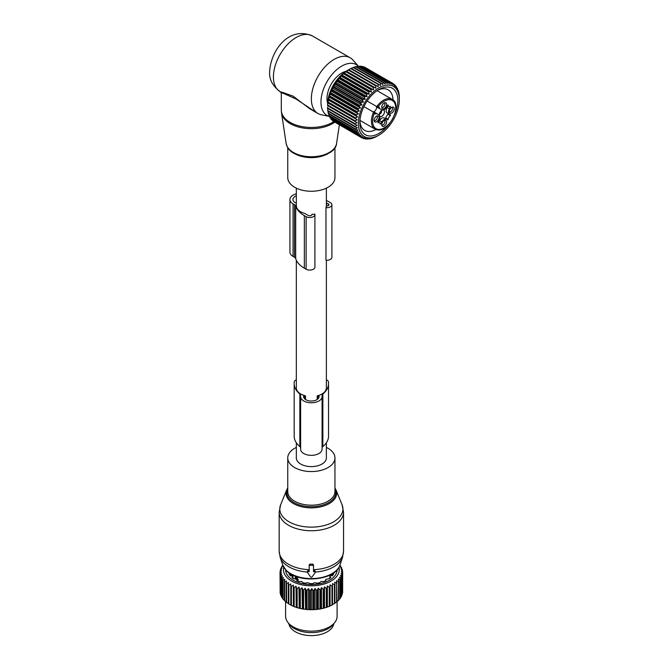 <?xml version="1.0" encoding="UTF-8"?>
<svg xmlns="http://www.w3.org/2000/svg" width="669" height="669" viewBox="0 0 669 669"><rect width="100%" height="100%" fill="white"/><g stroke="black" fill="none" stroke-linecap="round" stroke-linejoin="round"><path stroke-width="1" d="M296.334 193.826A10.729 6.197 0 0 0 289.928 199.496L289.928 252.046A10.729 6.197 0 0 0 293.072 256.428L294.511 257.256A4.29 2.475 0 0 1 295.698 258.577A31.142 17.979 0 0 0 304.353 268.194L306.118 269.214L306.118 216.656A5.151 2.977 0 0 0 311.729 217.308A5.151 2.977 0 0 0 314.907 214.557A5.151 2.977 0 0 0 314.848 214.097A15.019 8.672 180 0 1 311.871 214.331A2.149 1.238 0 0 1 311.905 214.557A2.149 1.238 0 0 1 310.583 215.702A2.149 1.238 0 0 1 308.242 215.435L306.477 214.415A28.14 16.248 0 0 1 305.081 213.545A15.019 8.672 180 0 1 300.732 211.797A15.019 8.672 180 0 1 296.334 205.667L296.334 188.148M326.372 442.778L326.372 457.931A15.019 8.672 180 0 1 317.098 465.942A15.019 8.672 180 0 1 300.732 464.069A15.019 8.672 180 0 1 296.334 457.931L296.334 442.778M304.487 398.632L304.487 395.847L305.516 395.847A15.019 8.672 180 0 1 300.732 393.991A15.019 8.672 180 0 1 296.334 387.861L296.334 260.216M305.516 395.847L305.516 399.51M328.27 205.626L328.27 203.869A2.149 1.238 0 0 1 328.897 204.747A2.149 1.238 0 0 1 326.363 205.968A15.019 8.672 180 0 1 325.962 207.683L325.962 260.241A5.151 2.977 0 0 0 331.899 257.306L331.899 204.747A5.151 2.977 0 0 0 330.394 202.648L328.63 201.628A31.142 17.979 0 0 0 326.372 200.441M311.871 214.331L311.871 214.782M326.372 260.266L326.372 387.861A15.019 8.672 180 0 1 317.19 395.847L317.19 399.51M334.952 147.573L334.952 177.636A23.599 13.623 180 0 1 314.706 191.125A23.599 13.623 180 0 1 288.707 181.475A23.599 13.623 180 0 1 287.754 177.636L287.754 147.573M282.042 92.18L282.527 92.999L281.331 93.05L280.662 91.946L282.042 92.18L293.03 96.11L309.772 108.771L318.018 113.538A32.187 18.581 -60 0 1 311.353 98.803A32.187 18.581 -60 0 1 325.402 66.415A32.187 18.581 -60 0 1 350.205 57.793A32.187 18.581 -60 0 1 352.956 60.059L358.408 66.206M282.527 92.999L296.133 99.045L316.404 112.601M280.662 91.946L281.331 93.05L280.094 91.636A32.187 18.581 -60 0 1 273.42 76.902A32.187 18.581 -60 0 1 287.469 44.514A32.187 18.581 -60 0 1 312.272 35.892L350.205 57.793M358.325 66.164A29.311 16.926 -60 0 0 335.186 71.081A29.311 16.926 -60 0 0 320.969 102.006A29.311 16.926 -60 0 0 329.65 116.473L321.363 114.792A32.187 18.581 -60 0 1 318.018 113.538M327.626 103.16A20.814 12.017 -60 0 1 327.2 101.337A20.814 12.017 -60 0 1 346.015 71.307M383.471 109.984A3.646 2.107 -60 0 1 383.722 110.101A3.646 2.107 -60 0 1 383.964 113.847A3.646 2.107 -60 0 1 380.661 116.582A3.646 2.107 -60 0 1 380.076 116.414A3.646 2.107 -60 0 1 379.85 116.247M379.348 115.193A3.646 2.107 -60 0 1 382.3 110.084M376.731 116.063A2.576 1.489 -60 0 1 376.814 116.105A2.576 1.489 -60 0 1 377.124 118.421A2.576 1.489 -60 0 1 374.239 120.562A2.576 1.489 -60 0 1 374.163 120.512M384.315 102.926A2.576 1.489 -60 0 1 384.399 102.967A2.576 1.489 -60 0 1 384.575 105.618A2.576 1.489 -60 0 1 382.242 107.542A2.576 1.489 -60 0 1 381.823 107.425A2.576 1.489 -60 0 1 381.748 107.375M391.9 107.308A2.576 1.489 -60 0 1 391.984 107.349A2.576 1.489 -60 0 1 392.293 109.666A2.576 1.489 -60 0 1 389.408 111.807A2.576 1.489 -60 0 1 389.333 111.756M384.315 120.445A2.576 1.489 -60 0 1 384.399 120.487A2.576 1.489 -60 0 1 384.575 123.138A2.576 1.489 -60 0 1 382.242 125.061A2.576 1.489 -60 0 1 381.823 124.944A2.576 1.489 -60 0 1 381.748 124.894M376.672 113.546L374.523 112.308A12.87 7.434 120 0 0 373.043 111.773A3.22 1.856 120 0 0 373.586 111.765A3.22 1.856 120 0 0 375.894 109.783A3.22 1.856 120 0 0 376.446 106.797A3.22 1.856 120 0 0 376.195 106.329A12.87 7.434 120 0 0 377.391 107.341L379.666 108.654A12.87 7.434 120 0 1 379.44 108.52L377.86 107.291A3.22 1.856 120 0 0 377.559 107.032L367.139 101.019L377.559 107.032A0.861 0.702 -60 0 0 378.595 106.639L376.747 106.563A17.168 9.91 -60 0 1 389.383 98.56A17.168 9.91 -60 0 1 392.151 99.355L377.115 90.675M378.018 121.917L379.457 122.745A3.437 1.982 120 0 1 380.151 124.033L381.815 121.967A4.716 2.726 120 0 1 386.531 119.241L384.257 117.928A4.716 2.726 120 0 0 379.54 120.654L378.612 122.26M385.411 118.589L385.921 118.078L388.196 119.391L387.677 119.902L386.531 119.241M388.053 105.911L387.125 107.517A4.716 2.726 120 0 0 387.125 112.961L388.271 113.621L388.087 114.324A3.437 1.982 120 0 0 385.921 118.078M387.928 104.949L386.531 107.174A4.716 2.726 -60 0 1 381.815 109.9L379.54 108.587A4.716 2.726 120 0 0 379.549 108.587L377.391 107.341M378.729 119.065A3.445 1.99 -60 0 1 376.421 121.85A3.445 1.99 -60 0 1 374.314 121.265A3.445 1.99 -60 0 1 374.456 118.831A3.445 1.99 -60 0 1 377.458 115.821A3.445 1.99 -60 0 1 378.729 119.065M383.011 108.947A3.445 1.99 -60 0 1 381.899 108.127A3.445 1.99 -60 0 1 382.451 104.816A3.445 1.99 -60 0 1 385.043 102.683A3.445 1.99 -60 0 1 385.344 102.666A3.445 1.99 -60 0 1 386.314 105.928A3.445 1.99 -60 0 1 383.011 108.947M389.626 110.076A3.445 1.99 -60 0 1 392.628 107.065A3.445 1.99 -60 0 1 393.899 110.301A3.445 1.99 -60 0 1 391.599 113.086A3.445 1.99 -60 0 1 389.483 112.509A3.445 1.99 -60 0 1 389.626 110.076M383.011 126.466A3.445 1.99 -60 0 1 381.899 125.647A3.445 1.99 -60 0 1 382.451 122.335A3.445 1.99 -60 0 1 385.043 120.203A3.445 1.99 -60 0 1 385.344 120.186A3.445 1.99 -60 0 1 386.314 123.439A3.445 1.99 -60 0 1 383.011 126.466M373.043 111.773L376.563 113.496A4.073 2.35 -60 0 1 374.523 113.705L373.528 112.141L363.919 106.588M379.457 122.745A3.437 1.982 120 0 0 377.985 122.787L378.947 120.311A4.716 2.726 120 0 0 378.947 114.859L376.798 113.621A12.87 7.434 120 0 0 376.563 113.496M388.087 114.324L390.362 115.645A3.437 1.982 120 0 0 388.196 119.391M390.362 115.645L390.545 114.943L387.125 112.961L389.4 114.274A4.716 2.726 120 0 1 389.4 108.83L390.362 106.354A3.437 1.982 120 0 1 388.898 106.396A3.437 1.982 120 0 1 388.196 105.1M377.751 129.878A17.168 9.91 -60 0 1 374.983 129.084A17.168 9.91 -60 0 1 373.528 112.141L374.339 112.609A3.22 1.856 120 0 0 374.715 112.743M379.356 114.223A3.22 1.856 116.9 0 0 381.163 112.86L380.979 112.752A2.852 1.647 116.9 0 1 379.415 113.897M379.933 112.459A2.358 1.363 116.9 0 0 380.092 112.283L380.979 112.752M381.472 110.569A3.22 1.856 -56.9 0 1 381.188 112.818L380.996 112.71A2.852 1.647 -56.9 0 0 381.213 110.786M380.226 111.957A2.358 1.363 -56.9 0 1 380.151 112.175L380.996 112.71M345.84 71.759L343.958 73.331A31.326 18.088 120 0 0 343.465 73.774L341.642 75.555A31.326 18.088 120 0 0 341.165 76.049L339.417 78.005A31.326 18.088 120 0 0 339.116 78.373A31.326 18.088 120 0 0 338.974 78.549L337.327 80.665A31.326 18.088 120 0 0 336.908 81.242L335.386 83.491A31.326 18.088 120 0 0 334.993 84.102L333.614 86.452A31.326 18.088 120 0 0 333.271 87.087L332.041 89.521A31.326 18.088 120 0 0 331.74 90.164L330.678 92.64A31.326 18.088 120 0 0 330.427 93.3L329.558 95.792A31.326 18.088 120 0 0 329.349 96.453L328.671 98.928A31.326 18.088 120 0 0 328.521 99.581L328.044 102.014A31.326 18.088 120 0 0 327.952 102.65L327.685 105.008A31.326 18.088 120 0 0 327.643 105.627L327.584 104.673A27.889 16.106 120 0 1 337.853 78.758A27.889 16.106 120 0 1 347.311 70.513L348.75 69.676L376.229 85.548A31.326 18.088 120 0 0 375.719 85.875L348.265 70.019L346.341 71.374A31.326 18.088 120 0 0 345.84 71.759L373.302 87.614A31.326 18.088 -60 0 1 373.804 87.221L375.853 88.166L375.719 85.875M348.75 69.676L350.698 68.573L378.161 84.428L378.186 86.669L376.229 85.548M381.096 83.115L353.633 67.26A31.326 18.088 120 0 0 353.132 67.452L380.594 83.307A31.326 18.088 -60 0 1 381.096 83.115L382.81 84.587L382.977 82.513A31.326 18.088 -60 0 1 383.471 82.387L385.051 84.026L385.294 82.061A31.326 18.088 -60 0 1 385.77 82.011L387.217 83.792L387.51 81.953A31.326 18.088 -60 0 1 387.961 81.969L389.266 83.893L389.609 82.187A31.326 18.088 -60 0 1 390.027 82.287L391.181 84.319L391.549 82.772A31.326 18.088 -60 0 1 391.934 82.939L392.937 85.072L393.322 83.692A31.326 18.088 -60 0 1 393.665 83.926L394.518 86.142L394.894 84.938A31.326 18.088 -60 0 1 395.195 85.239L395.897 87.514L396.249 86.493A31.326 18.088 -60 0 1 396.508 86.861L397.068 89.169L397.378 88.341A31.326 18.088 -60 0 1 397.578 88.768L398.005 91.101L398.256 90.466A31.326 18.088 -60 0 1 398.415 90.942L398.883 92.824A31.326 18.088 -60 0 1 398.983 93.351L399.251 95.399A31.326 18.088 -60 0 1 399.293 95.968L399.334 98.218M353.374 67.594L355.515 66.657L382.977 82.513M383.471 82.387L356.008 66.532A31.326 18.088 120 0 0 355.515 66.657M355.624 67.034L357.831 66.206L385.294 82.061M385.77 82.011L358.308 66.156A31.326 18.088 120 0 0 357.831 66.206M358.852 66.465L360.056 66.097L387.51 81.953M387.961 81.969L360.499 66.114A31.326 18.088 120 0 0 360.056 66.097M361.252 66.549L362.146 66.331L389.609 82.187M390.027 82.287L362.565 66.432A31.326 18.088 120 0 0 362.146 66.331M363.568 67.009L391.549 82.772M391.934 82.939L364.471 67.084A31.326 18.088 120 0 0 364.087 66.917M365.792 67.845L393.322 83.692M348.775 69.693A31.326 18.088 120 0 0 348.265 70.019M380.594 83.307L380.51 85.473L351.208 68.313A31.326 18.088 120 0 0 350.698 68.573M351.074 68.481L353.132 67.452M344.125 72.938L373.553 89.939L373.302 87.614M373.553 89.939L371.412 89.186A31.326 18.088 -60 0 0 370.927 89.629L371.312 91.962L369.096 91.41A31.326 18.088 -60 0 0 368.627 91.904L369.154 94.22L366.88 93.861A31.326 18.088 -60 0 0 366.579 94.229A31.326 18.088 -60 0 0 366.428 94.404L367.097 96.687L364.789 96.52A31.326 18.088 -60 0 0 364.362 97.097L365.182 99.33L362.841 99.347A31.326 18.088 -60 0 0 362.456 99.957L363.426 102.114L361.076 102.307A31.326 18.088 -60 0 0 360.725 102.942L361.845 105.008L359.504 105.376A31.326 18.088 -60 0 0 359.194 106.02L360.466 107.968L358.141 108.495A31.326 18.088 -60 0 0 357.89 109.156L359.295 110.979L357.012 111.648A31.326 18.088 -60 0 0 356.811 112.308L358.358 113.981L356.134 114.784A31.326 18.088 -60 0 0 355.983 115.436L357.664 116.958L355.507 117.869A31.326 18.088 -60 0 0 355.406 118.505L357.221 119.86L355.147 120.863A31.326 18.088 -60 0 0 355.105 121.482L357.029 122.653L355.047 123.74A31.326 18.088 -60 0 0 355.063 124.317L357.087 125.304L355.222 126.449A31.326 18.088 -60 0 0 355.289 126.993L357.413 127.787L355.665 128.966A31.326 18.088 -60 0 0 355.791 129.468L357.982 130.07L356.368 131.258A31.326 18.088 -60 0 0 356.544 131.709L358.801 132.119L357.321 133.298A31.326 18.088 -60 0 0 357.547 133.691L359.855 133.909L358.517 135.071A31.326 18.088 -60 0 0 358.793 135.397L361.126 135.431L359.939 136.535A31.326 18.088 -60 0 0 360.265 136.802L362.615 136.652L361.569 137.689A31.326 18.088 -60 0 0 361.937 137.889L364.279 137.563L363.392 138.508A31.326 18.088 -60 0 0 363.794 138.642L366.127 138.157L365.383 138.993A31.326 18.088 -60 0 0 365.818 139.052L368.109 138.416L367.515 139.135A31.326 18.088 -60 0 0 367.975 139.119L370.216 138.349L369.765 138.926A31.326 18.088 -60 0 0 370.25 138.834L372.106 138.374A31.326 18.088 -60 0 0 372.6 138.215L374.506 137.48A31.326 18.088 -60 0 0 375.016 137.254L376.94 136.267A31.326 18.088 -60 0 0 377.199 136.116A31.326 18.088 -60 0 0 377.45 135.966M369.045 96.42A28.968 16.725 -60 0 1 399.343 99.681A28.968 16.725 -60 0 1 388.681 126.592A28.968 16.725 -60 0 1 378.863 135.155A28.968 16.725 -60 0 1 359.019 128.816A28.968 16.725 -60 0 1 369.045 96.42M378.161 84.428A31.326 18.088 -60 0 1 378.671 84.169M393.815 84.319L394.894 84.938M395.446 86.033L396.249 86.493M396.784 88.007L397.378 88.341M334.032 121.658L361.569 137.689M332.267 120.085L332.476 120.679A31.326 18.088 120 0 0 332.802 120.947L360.265 136.802M330.779 118.237L331.055 119.216A31.326 18.088 120 0 0 331.331 119.542L358.793 135.397M329.574 116.138L329.859 117.451A31.326 18.088 120 0 0 330.093 117.844L357.547 133.691M328.554 113.078L328.905 115.403A31.326 18.088 120 0 0 329.081 115.854L356.544 131.709M327.977 110.795L328.203 113.111A31.326 18.088 120 0 0 328.328 113.613L355.791 129.468M327.659 108.311L327.76 110.594A31.326 18.088 120 0 0 327.835 111.138L355.289 126.993M327.584 107.04L327.593 107.885A31.326 18.088 120 0 0 327.601 108.462L355.063 124.317M339.417 78.005L366.88 93.861M339.718 77.228L369.154 94.22M341.165 76.049L368.627 91.904M341.642 75.555L369.096 91.41M341.876 74.97L371.312 91.962M343.465 73.774L370.927 89.629M343.958 73.331L371.412 89.186M346.341 71.374L373.804 87.221M346.425 71.173L375.853 88.166M394.702 114.466A26.86 15.512 120 0 0 395.538 112.392A26.86 15.512 120 0 0 378.863 89.571A26.86 15.512 120 0 0 362.197 110.611A26.86 15.512 120 0 0 359.872 122.469A26.86 15.512 120 0 0 369.873 136.016A26.86 15.512 120 0 0 389.35 123.74M369.313 138.667L369.765 138.926M366.871 138.767L367.515 139.135M364.513 138.491L365.383 138.993M362.238 137.847L363.392 138.508M332.476 120.679L359.939 136.535M331.055 119.216L358.517 135.071M329.859 117.451L357.321 133.298M328.905 115.403L356.368 131.258M328.203 113.111L355.665 128.966M327.76 110.594L355.222 126.449M327.593 107.885L355.047 123.74M327.593 105.66L357.029 122.653M327.643 105.627L355.105 121.482M327.685 105.008L355.147 120.863M327.785 102.867L357.221 119.86M327.952 102.65L355.406 118.505M328.044 102.014L355.507 117.869M328.236 99.965L357.664 116.958M328.521 99.581L355.983 115.436M328.671 98.928L356.134 114.784M328.931 96.988L358.358 113.981M329.349 96.453L356.811 112.308M329.558 95.792L357.012 111.648M329.867 93.986L359.295 110.979M330.427 93.3L357.89 109.156M330.678 92.64L358.141 108.495M331.03 90.976L360.466 107.968M331.74 90.164L359.194 106.02M332.041 89.521L359.504 105.376M332.409 88.015L361.845 105.008M333.271 87.087L360.725 102.942M333.614 86.452L361.076 102.307M333.99 85.122L363.426 102.114M334.993 84.102L362.456 99.957M335.386 83.491L362.841 99.347M335.754 82.337L365.182 99.33M336.908 81.242L364.362 97.097M337.327 80.665L364.789 96.52M337.669 79.695L367.097 96.687M338.974 78.549L366.428 94.404M392.996 99.94A23.432 13.531 120 0 0 388.154 89.813A23.432 13.531 120 0 0 377.609 90.34M359.914 120.997A23.432 13.531 120 0 0 364.722 130.396A23.432 13.531 120 0 0 375.919 129.527M289.928 199.496A10.729 6.197 0 0 0 293.072 203.869L294.511 204.697A4.29 2.475 0 0 1 295.698 206.027A31.142 17.979 0 0 0 304.353 215.644L306.118 216.656M306.118 269.214A5.151 2.977 0 0 0 311.729 269.858A5.151 2.977 0 0 0 314.907 267.115L314.907 214.557M325.962 207.683A5.151 2.977 0 0 0 331.899 204.747M296.334 195.8A7.727 4.457 0 0 0 292.93 199.496A7.727 4.457 0 0 0 295.196 202.648L295.497 202.824A0.861 0.493 0 0 0 296.334 202.95M328.27 203.869L326.505 202.849A28.14 16.248 0 0 0 326.372 202.774M296.334 447.419A23.599 13.623 0 0 0 287.754 457.931A23.599 13.623 0 0 0 290.639 464.462A23.599 13.623 0 0 0 317.19 471.135A23.599 13.623 0 0 0 334.952 457.931A23.599 13.623 0 0 0 332.067 451.399A23.599 13.623 0 0 0 326.372 447.419M307.64 571.234L308.376 570.314L309.203 570.356M313.502 570.356L314.321 570.314L314.321 571.652L313.502 571.652L313.502 566.049A0.861 0.702 180 0 0 312.64 565.347L310.065 565.347A0.861 0.702 180 0 0 309.203 566.049L309.203 571.652L308.376 571.652A0.861 0.702 180 0 0 307.64 572.706L310.608 576.904A0.861 0.702 180 0 0 312.097 576.904L315.066 572.706A0.861 0.702 180 0 0 314.321 571.652M315.066 571.234L314.321 570.314M282.719 564.937L286.023 570.264C297.747 584.029 335.813 580.784 339.986 564.937A29.16 16.834 0 0 1 315.843 578.384A29.16 16.834 0 0 1 285.763 569.821A29.16 16.834 0 0 1 282.719 564.937L280.186 557.344L279.165 551.147A32.187 18.581 0 0 0 283.112 560.053A32.187 18.581 0 0 0 309.203 569.687L309.203 564.77L310.065 564.092A32.187 18.581 0 0 0 312.64 564.092L312.64 565.347M315.183 572.062A31.744 18.331 0 0 0 342.52 557.344L343.54 551.147A32.187 18.581 0 0 1 313.502 569.687L313.502 564.77L312.64 564.092M313.502 564.77L313.502 566.049M309.203 564.77L309.203 566.049M288.908 623.742A22.529 13.004 0 0 0 309.12 635.55A22.529 13.004 0 0 0 332.97 626.268A22.529 13.004 0 0 0 333.798 623.742M334.45 584.723L332.518 583.585L332.518 604.341L334.45 603.647A31.326 18.088 0 0 0 334.926 603.329L334.926 584.413A31.326 18.088 180 0 1 334.45 584.723L334.45 603.647M331.975 586.119A31.326 18.088 180 0 0 332.518 585.835L332.518 604.759A31.326 18.088 180 0 1 331.975 605.035L331.975 586.119L330.06 584.857L329.85 587.098A31.326 18.088 180 0 1 329.257 587.34L329.257 606.265L328.111 606.816A30.465 17.586 180 0 0 329.976 606.047L329.85 606.022A31.326 18.088 180 0 1 329.257 606.265M337.051 582.841A31.326 18.088 180 0 1 336.632 583.184L336.632 602.1A31.326 18.088 180 0 0 337.051 601.766L336.632 580.617L338.514 581.512L338.514 600.436L337.051 601.322M339.869 565.28L340.404 565.74A31.326 18.088 180 0 1 340.663 566.125L339.793 565.982L341.516 567.621A31.326 18.088 180 0 1 341.7 568.023L340.646 567.822L342.26 569.57A31.326 18.088 180 0 1 342.369 569.98L341.14 569.704L342.637 571.552A31.326 18.088 180 0 1 342.662 571.962L341.282 571.602L342.628 573.542A31.326 18.088 180 0 1 342.578 573.96L341.056 573.5L342.235 575.524A31.326 18.088 180 0 1 342.11 575.934L340.462 575.373L341.474 577.464A31.326 18.088 180 0 1 341.274 577.865L339.526 577.205L340.345 579.346A31.326 18.088 180 0 1 340.069 579.73L338.238 578.953L338.865 581.144A31.326 18.088 180 0 1 338.514 581.512M338.924 567.279A27.889 16.106 180 0 1 319.205 585.149A27.889 16.106 180 0 1 283.781 567.279M320.635 589.774A31.326 18.088 180 0 1 320.175 589.857A31.326 18.088 180 0 1 319.941 589.899L319.941 608.815A31.326 18.088 0 0 0 320.175 608.782A31.326 18.088 180 0 0 320.635 608.698L320.635 589.774L321.463 587.633L323.202 589.247L323.202 608.163L322.14 608.573A30.465 17.586 180 0 0 324.256 608.062L323.871 608.004A31.326 18.088 180 0 1 323.202 608.163M329.257 587.34L327.375 585.96L326.957 588.185A31.326 18.088 180 0 1 326.321 588.394L324.498 586.889L323.871 589.08A31.326 18.088 180 0 1 323.202 589.247M336.632 583.184L334.717 582.164L334.926 584.413M330.06 584.857L330.06 605.612L330.804 605.662A30.465 17.586 0 0 0 332.518 604.776M330.804 605.662L331.975 605.035M330.06 605.612L329.976 606.047M327.375 585.96L327.375 606.724L328.111 606.816M327.375 606.724L327.208 607.143A30.465 17.586 180 0 1 325.209 607.787L326.321 607.31L326.321 588.394M324.498 586.889L324.498 607.653L325.209 607.787M321.463 587.633L321.463 608.389L322.14 608.573M321.463 608.389L321.137 608.782A30.465 17.586 180 0 1 319.933 609.007A30.465 17.586 180 0 1 318.937 609.158L319.941 608.815M282.887 565.414L281.992 566.2A31.326 18.088 180 0 0 281.749 566.593L282.669 566.434L280.972 568.106A31.326 18.088 180 0 0 280.804 568.508L281.9 568.29L280.311 570.063A31.326 18.088 180 0 0 280.227 570.473L281.49 570.172L280.035 572.045A31.326 18.088 180 0 0 280.027 572.463L281.448 572.079L280.144 574.035A31.326 18.088 180 0 0 280.211 574.454L281.766 573.977L280.62 576.009A31.326 18.088 180 0 0 280.771 576.419L282.443 575.842L281.473 577.941A31.326 18.088 180 0 0 281.699 578.342L283.472 577.648L282.694 579.806A31.326 18.088 180 0 0 282.995 580.182L284.835 579.379L284.258 581.578A31.326 18.088 180 0 0 284.626 581.938L286.524 581.018L286.156 583.251A31.326 18.088 180 0 0 286.591 583.577L288.515 582.532L288.356 584.781A31.326 18.088 180 0 0 288.849 585.082L290.781 583.92L290.831 586.169A31.326 18.088 180 0 0 291.383 586.437L293.298 585.149L293.557 587.39A31.326 18.088 180 0 0 294.159 587.625L296.033 586.211L296.509 588.427A31.326 18.088 180 0 0 297.145 588.62L298.951 587.089L299.628 589.272A31.326 18.088 180 0 0 300.306 589.431L302.028 587.783L302.898 589.916A31.326 18.088 180 0 0 303.592 590.025L305.206 588.277L306.268 590.351A31.326 18.088 180 0 0 306.979 590.409L308.468 588.569L309.697 590.568A31.326 18.088 180 0 0 310.416 590.585L311.762 588.645L313.151 590.56A31.326 18.088 180 0 0 313.87 590.535L315.057 588.511L316.579 590.334A31.326 18.088 180 0 0 317.29 590.259L318.302 588.176L318.302 608.932L318.937 609.158M318.302 608.932L317.909 609.3A30.465 17.586 180 0 1 315.651 609.543L316.579 609.258A31.326 18.088 0 0 0 317.29 609.183L317.29 590.259M315.057 588.511L315.057 609.275L315.651 609.543M315.057 609.275L314.589 609.618A30.465 17.586 180 0 1 312.306 609.71L313.151 609.484A31.326 18.088 0 0 0 313.87 609.451L313.87 590.535M311.762 588.645L311.762 609.4L312.306 609.71M311.762 609.4L311.244 609.718A30.465 17.586 180 0 1 308.944 609.66L309.697 609.484A31.326 18.088 0 0 0 310.416 609.501L310.416 590.585M308.468 588.569L308.468 609.325L308.944 609.66M308.468 609.325L307.891 609.601A30.465 17.586 180 0 1 305.624 609.4L306.268 609.267A31.326 18.088 0 0 0 306.979 609.334L306.979 590.409M305.206 588.277L305.624 609.4M305.206 609.041L304.579 609.275A30.465 17.586 180 0 1 302.363 608.932L302.898 608.84A31.326 18.088 0 0 0 303.592 608.949L303.592 590.025M302.028 587.783L302.363 608.932M302.028 608.547L301.351 608.74A30.465 17.586 180 0 1 299.219 608.263L299.628 608.196A31.326 18.088 0 0 0 300.306 608.347L300.306 589.431M298.951 587.089L299.219 608.263M298.951 607.853L298.249 608.004A30.465 17.586 180 0 1 296.216 607.393L296.509 607.352A31.326 18.088 0 0 0 297.145 607.544L297.145 588.62M296.033 586.211L296.216 607.393M296.033 606.967L295.305 607.076A30.465 17.586 180 0 1 293.398 606.34L293.557 606.306A31.326 18.088 0 0 0 294.159 606.54L294.159 587.625M293.298 585.149L293.398 606.34M293.298 605.905L292.554 605.963A30.465 17.586 180 0 1 290.798 605.111L290.831 605.085A31.326 18.088 0 0 0 291.383 605.361L291.383 586.437M290.781 583.92L290.798 605.111M290.781 604.676L290.028 604.684A30.465 17.586 180 0 1 289.811 604.567A30.465 17.586 180 0 1 289.736 604.517M288.356 603.287L286.591 602.501L286.591 583.577M286.156 601.732L284.626 600.862L284.626 581.938M284.258 600.034L282.995 599.106L282.995 580.182M338.865 599.591L340.069 598.655L340.069 579.73M334.926 602.911L336.632 602.1M338.865 581.144L338.865 600.068A31.326 18.088 180 0 1 338.514 600.436M340.345 579.346L340.345 598.27A31.326 18.088 180 0 1 340.069 598.655M340.203 597.777L341.274 596.781L341.274 577.865M341.474 577.464L341.474 596.388A31.326 18.088 180 0 1 341.274 596.781M341.106 595.912L342.11 594.85L342.11 575.934M342.235 575.524L342.235 594.44A31.326 18.088 180 0 1 342.11 594.85M342.235 593.286L342.578 573.96M342.628 573.542L342.628 592.458A31.326 18.088 180 0 1 342.578 592.876M342.628 590.936L342.662 571.962M342.369 569.98L342.369 571.217M341.7 568.023L341.7 568.959M340.663 566.125L340.663 566.802M318.302 588.176L319.941 589.899M337.101 569.812A25.748 14.869 180 0 1 318.603 583.962A25.748 14.869 180 0 1 285.604 569.812M321.137 608.782L320.635 608.698M323.871 589.08L323.871 608.004M326.957 588.185L326.957 607.109A31.326 18.088 180 0 1 326.321 607.31M329.85 587.098L329.85 606.022M317.909 609.3L317.29 609.183M316.579 590.334L316.579 609.258M314.589 609.618L313.87 609.451M313.151 590.56L313.151 609.484M311.244 609.718L310.416 609.501M309.697 590.568L309.697 609.484M307.891 609.601L306.979 609.334M306.268 590.351L306.268 609.267M304.579 609.275L303.592 608.949M302.898 589.916L302.898 608.84M301.351 608.74L300.306 608.347M299.628 589.272L299.628 608.196M298.249 608.004L297.145 607.544M296.509 588.427L296.509 607.352M295.305 607.076L294.159 606.54M293.557 587.39L293.557 606.306M292.554 605.963L291.383 605.361M290.831 586.169L290.831 605.085M288.849 585.082L288.849 604.007L289.811 604.567M288.356 584.781L288.356 603.706A31.326 18.088 0 0 0 288.849 604.007M286.156 583.251L286.156 602.167A31.326 18.088 0 0 0 286.591 602.501M284.258 581.578L284.258 600.503A31.326 18.088 0 0 0 284.626 600.862M282.694 579.806L282.694 598.73A31.326 18.088 0 0 0 282.995 599.106M281.699 578.342L281.699 597.258L282.778 598.228M281.473 577.941L281.473 596.865A31.326 18.088 0 0 0 281.699 597.258M280.771 576.419L280.771 595.343L281.791 596.38M280.62 576.009L280.62 594.933A31.326 18.088 0 0 0 280.771 595.343M280.211 574.454L280.211 593.37L281.156 594.473M280.144 574.035L280.144 592.96A31.326 18.088 0 0 0 280.211 593.37M280.027 572.463L280.144 591.538M280.227 570.473L280.227 571.803M280.804 568.508L280.804 569.511M281.749 566.593L281.749 567.329M337.101 601.314L337.101 616.3A25.748 14.869 180 0 1 334.86 622.371A25.748 14.869 180 0 1 318.603 630.566A25.748 14.869 180 0 1 287.846 622.371A25.748 14.869 180 0 1 285.604 616.3L285.604 601.565M287.846 622.371L289.434 624.411A24.009 13.865 0 0 0 318.11 632.054A24.009 13.865 0 0 0 333.271 624.411L334.86 622.371M290.396 575.925L290.681 573.943M290.045 573.484L289 573.709A23.131 13.355 180 0 0 289.777 575.081L292.754 576.352L291.927 577.523A23.131 13.355 180 0 0 293.407 578.693L296.559 579.153A1.505 0.87 0 0 0 298.115 579.362L298.115 581.227M292.754 576.352L292.662 578.141M295.648 579.153L297.161 579.923L296.76 580.633A23.131 13.355 180 0 0 298.792 581.486L301.635 581.478L303.024 582.732A23.131 13.355 180 0 0 305.407 583.176L307.857 582.691L310.098 583.611A23.131 13.355 180 0 0 312.607 583.611L314.422 582.724L317.298 583.176A23.131 13.355 180 0 0 317.867 583.084A23.131 13.355 180 0 0 319.682 582.732L321.07 581.478L323.913 581.486A23.131 13.355 180 0 0 325.945 580.633L325.594 580.148L325.594 580.792M297.161 579.923L297.111 580.792M326.037 579.396L325.594 580.148L326.338 579.22L329.299 578.693A23.131 13.355 180 0 0 330.77 577.523L330.043 577.138L330.043 578.141M329.951 576.352L330.043 577.138L330.143 576.134L332.928 575.081A23.131 13.355 180 0 0 333.706 573.709L332.66 573.484M332.309 575.925L332.025 573.943M298.115 579.362L296.191 577.063L295.297 577.732A1.505 0.87 0 0 0 295.213 578.016A1.505 0.87 0 0 0 295.648 578.635A1.932 1.112 120 0 1 296.191 577.063L295.297 577.732M296.334 379.808A5.151 2.977 0 0 0 294.184 382.225L294.184 436.213A31.142 17.979 0 0 0 299.846 446.549A4.29 2.475 0 0 1 300.624 447.979L300.624 396.592A10.729 6.197 0 0 0 311.353 402.788A10.729 6.197 0 0 0 322.082 396.592L322.082 449.15A10.729 6.197 0 0 1 311.353 455.338A10.729 6.197 0 0 1 300.624 449.15L300.624 396.592M322.082 447.979A4.29 2.475 0 0 1 322.859 446.549L322.859 393.999A4.29 2.475 0 0 0 322.082 395.421L322.082 396.592M322.859 446.549A31.142 17.979 0 0 0 328.521 436.213L328.521 383.663A31.142 17.979 0 0 1 322.859 393.999M326.372 379.808A5.151 2.977 0 0 1 328.521 382.225L328.521 383.663M294.184 383.663A31.142 17.979 0 0 0 299.846 393.999A4.29 2.475 0 0 1 300.624 395.421M304.487 395.847A0.861 0.493 0 0 0 303.626 396.341L303.626 396.592A7.727 4.457 0 0 0 311.353 401.049A7.727 4.457 0 0 0 319.08 396.592L319.08 396.341A0.861 0.493 0 0 0 318.218 395.847L317.19 395.847M333.89 121.574A30.038 17.344 180 0 1 304.847 127.043A30.038 17.344 180 0 1 282.527 114.993A30.038 17.344 180 0 1 281.315 110.109L281.315 92.999M330.227 152.181A23.599 13.623 180 0 1 292.478 152.181M286.131 143.417L287.135 146.511C293.582 162.007 335.504 159.615 336.574 143.417A25.322 14.618 180 0 1 313.861 156.688A25.322 14.618 180 0 1 287.06 146.26A25.322 14.618 180 0 1 286.131 143.417L281.524 112.894A29.938 17.285 0 0 0 282.619 116.264A29.938 17.285 0 0 0 305.557 128.356A29.938 17.285 0 0 0 334.734 122.193M376.195 106.329L377.86 107.291M380.076 123.606L380.669 123.949M381.815 121.967L379.54 120.654M387.125 107.517L389.4 108.83M390.545 106.839L389.952 106.496M378.32 106.48A16.307 9.416 -60 0 1 389.701 99.698A16.307 9.416 -60 0 1 394.292 115.11A16.307 9.416 -60 0 1 378.646 129.443A16.307 9.416 -60 0 1 374.239 113.546M378.595 106.639A4.073 2.35 -60 0 1 379.44 108.52M374.339 112.609L373.528 112.141L374.339 112.609A0.861 0.702 120 0 1 374.523 113.705M377.559 107.032L376.747 106.563M293.072 256.428L293.072 203.869M294.511 257.256L294.511 204.697M295.698 258.577L295.698 206.027M304.353 268.194L304.353 215.644M326.505 205.977L326.505 202.849M287.754 457.931L287.754 491.564A23.599 13.623 0 0 0 290.639 498.104A23.599 13.623 0 0 0 317.19 504.769A23.599 13.623 0 0 0 334.952 491.564L334.952 457.931M287.754 488.788A24.494 14.141 0 0 0 289.861 499.35A24.494 14.141 0 0 0 320.551 505.672A24.494 14.141 0 0 0 334.952 488.788M287.754 487.927L286.708 489.884A25.322 14.618 0 0 0 289.133 500.253A25.322 14.618 0 0 0 320.409 506.893A25.322 14.618 0 0 0 335.997 489.884L334.952 487.927M280.186 557.344A31.744 18.331 0 0 0 283.497 562.654A31.744 18.331 0 0 0 307.523 572.062M342.06 504.727A31.552 18.214 180 0 1 322.642 525.926A31.552 18.214 180 0 1 283.664 517.647A31.552 18.214 180 0 1 280.646 504.727L279.165 512.161A32.187 18.581 0 0 0 283.112 521.067A32.187 18.581 0 0 0 319.314 530.166A32.187 18.581 0 0 0 343.54 512.161L342.06 504.727L335.997 489.884M310.065 564.092L310.065 565.347M308.376 570.314L308.376 571.652M290.045 575.148L290.045 573.55M332.66 573.55L332.66 575.148M331.757 575.348A20.923 12.084 0 0 0 332.025 574.562M328.981 578.71A20.814 12.017 0 0 0 329.767 577.932M331.464 575.424A20.814 12.017 0 0 0 331.966 573.977M290.948 575.348A20.923 12.084 180 0 1 290.681 574.562M296.559 579.68L296.559 579.153A1.932 1.112 120 0 1 297.095 577.59M290.739 573.977A20.814 12.017 0 0 0 291.241 575.424M292.938 577.932A20.814 12.017 0 0 0 293.724 578.71M299.846 446.549L299.846 393.999M318.218 398.632L318.218 395.847M326.372 188.148L326.372 205.968M280.094 91.636C272.509 85.833 269.03 79.168 269.657 71.65C270.46 51.839 288.021 25.614 312.272 35.892M336.574 143.417L339.375 124.877M281.524 112.894L281.315 110.109M387.46 105.568L388.898 106.396M359.955 120.403L374.983 129.084L377.993 129.953C389.801 131.576 402.629 104.055 392.151 99.355M377.483 90.424L377.525 90.909M360.357 120.637L359.922 120.846M399.343 99.681L399.343 98.184M378.863 135.155L377.199 136.116M339.986 564.937L342.52 557.344M286.708 489.884L280.646 504.727M343.54 551.147L343.54 512.161M279.165 551.147L279.165 512.161M315.183 570.916L315.183 572.355M307.523 570.916L307.523 572.355M292.938 578.359L292.938 576.762M325.535 580.826L325.535 579.981M329.767 578.359L329.767 576.762M295.213 578.819L295.38 577.213"/></g></svg>
